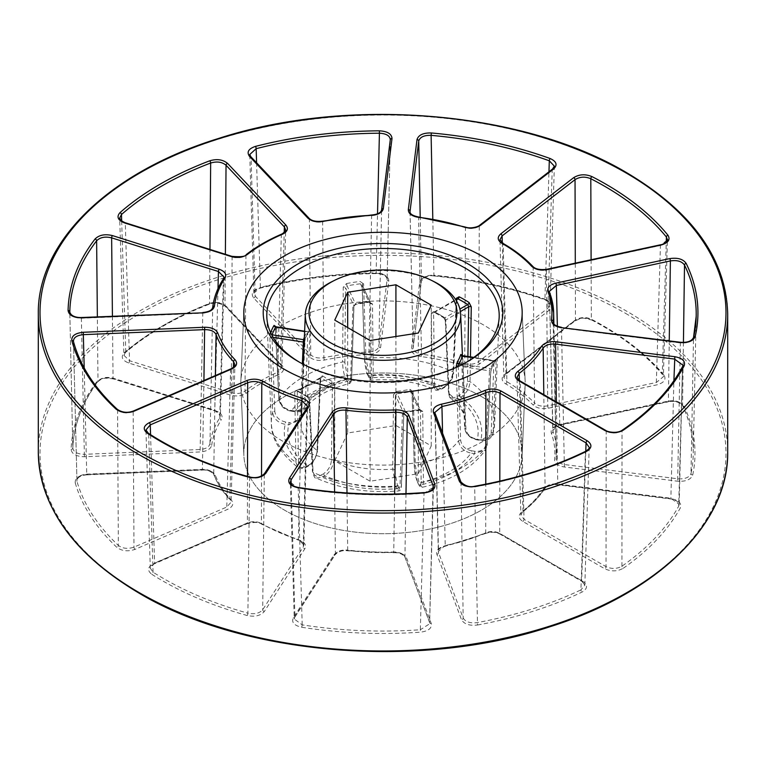 <?xml version="1.0" encoding="UTF-8"?>
<svg xmlns="http://www.w3.org/2000/svg" width="766" height="766" viewBox="0 0 766 766"><rect width="100%" height="100%" fill="white"/><g stroke="black" fill="none" stroke-linecap="round" stroke-linejoin="round"><path stroke-width="0.57" stroke-dasharray="3.83 2.87" d="M483.547 324.956A142.189 82.096 0 0 0 330.213 306.773A142.189 82.096 0 0 0 240.859 380.97A142.189 82.096 0 0 0 240.859 385.03A142.189 82.096 0 0 0 282.453 441.044A142.189 82.096 0 0 0 435.787 459.227A142.189 82.096 0 0 0 525.141 385.03A142.189 82.096 0 0 0 525.141 380.97A142.189 82.096 0 0 0 483.547 324.956A142.189 82.096 0 0 0 330.213 306.773A142.189 82.096 0 0 0 240.859 380.97A142.189 82.096 0 0 0 240.859 385.03A142.189 82.096 0 0 0 282.453 441.044A142.189 82.096 0 0 0 435.787 459.227A142.189 82.096 0 0 0 525.141 385.03A142.189 82.096 0 0 0 525.141 380.97A142.189 82.096 0 0 0 483.547 324.956M481.412 396.539A139.182 80.353 0 0 0 328.154 379.505A139.182 80.353 0 0 0 243.866 455.349A139.182 80.353 0 0 0 284.588 510.185A139.182 80.353 0 0 0 434.667 527.975A139.182 80.353 0 0 0 522.134 455.349A139.182 80.353 0 0 0 481.412 396.539A139.182 80.353 0 0 0 328.154 379.505A139.182 80.353 0 0 0 243.866 455.349A139.182 80.353 0 0 0 284.588 510.185A139.182 80.353 0 0 0 434.667 527.975A139.182 80.353 0 0 0 522.134 455.349A139.182 80.353 0 0 0 481.412 396.539M591.103 259.751L591.323 319.183A310.259 179.129 180 0 1 602.392 325.272A310.259 179.129 180 0 1 662.303 373.932L666.248 242.094M261.532 476.002L261.407 523.475A173.623 100.241 0 0 0 298.347 539.446L301.469 416.359M346.998 492.95L347.707 550.074A173.623 100.241 0 0 0 393.743 551.98L394.653 494.022M302.206 624.874L298.204 488.095A313.208 180.833 0 0 0 424.019 493.294L420.343 629.757A310.259 179.129 180 0 1 302.206 624.874L294.24 618.976L294.92 616.697L335.431 553.99C337.863 550.936 341.952 549.634 347.707 550.074L348.061 550.534C341.387 550.026 336.638 551.539 333.813 555.072L293.301 617.789C291.319 622.365 294.134 625.535 301.756 627.268L302.206 624.874M153.076 572.202L148.652 433.996A313.208 180.833 0 0 0 249.639 477.639L247.897 613.183A310.259 179.129 180 0 1 163.608 578.589A310.259 179.129 180 0 1 153.076 572.202L150.289 568.123L154.608 563.048L247.408 522.939C252.301 521.129 256.974 521.311 261.407 523.475A1.724 0.986 119.5 0 0 261.761 524.289A1.724 0.986 119.5 0 0 262.614 524.203C257.472 521.694 252.052 521.483 246.374 523.58L153.573 563.68C147.608 566.926 147.015 570.459 151.802 574.299A1.724 1.044 122.5 0 0 153.076 572.231A1.724 1.044 122.5 0 0 153.076 572.202M215.37 375.579L213.704 474.164A173.623 100.241 0 0 0 229.838 499.135L233.41 367.345M75.25 482.934A311.982 180.125 0 0 0 116.872 547.364C121.899 551.099 127.951 551.759 135.017 549.375L227.818 509.266C232.893 506.709 234.07 503.655 231.351 500.093A171.9 99.245 180 0 1 215.39 475.38C213.408 471.665 209.051 469.797 202.31 469.788L86.682 474.556C78.639 475.418 74.829 478.214 75.25 482.934A1.724 1.388 163.9 0 0 76.954 481.345L73.507 341.799A313.208 180.833 0 0 0 117.591 410.04L118.337 545.411A310.259 179.129 180 0 1 76.954 481.345L73.507 341.799M223.528 278.613A1.724 1.312 -146.8 0 0 223.356 279.178L219.756 417.796A173.623 100.241 0 0 0 209.951 443.83L212.709 307.425A170.674 98.536 180 0 1 223.356 279.178L224.045 277.072L220.397 415.766L219.756 417.796A1.724 1.321 -147.9 0 0 221.384 419.567C223.193 415.823 221.278 412.893 215.619 410.777L113.875 378.701C106.292 376.92 100.47 378.078 96.411 382.186A1.724 1.293 -143.3 0 0 97.991 381.142L97.359 316.865M96.411 382.186A311.982 180.125 0 0 0 71.094 449.374C71.832 454.085 76.284 456.536 84.471 456.728L200.108 451.95C206.772 451.385 210.621 449.182 211.665 445.343A1.724 1.398 -172 0 1 209.951 443.83C209.051 447.133 205.728 449.029 199.983 449.527L84.356 454.305L81.349 318.225C74.359 318.053 70.51 315.965 69.811 311.954L72.818 447.966A310.259 179.129 180 0 1 97.991 381.142C101.495 377.59 106.512 376.585 113.052 378.145L214.796 410.222L220.397 415.766C219.794 413.286 218.023 411.706 215.102 411.016A1.724 0.67 -72.5 0 1 214.796 410.222L217.994 288.629M281.677 234.118A1.724 0.843 -113.2 0 0 281.323 234.875L277.637 372.257A173.623 100.241 0 0 0 245.005 391.1L245.924 255.317A170.674 98.536 180 0 1 281.323 234.875L285.68 229.972L281.869 367.412L277.637 372.257A1.724 0.852 -113.8 0 0 278.68 374.478C283.717 371.903 284.847 368.839 282.07 365.296L226.506 306.553C221.805 302.685 215.821 301.842 208.563 304.025A1.724 0.785 -111.3 0 0 209.185 304.226A1.724 0.785 -111.3 0 0 209.52 303.441L209.961 249.438M121.67 221.048L125.768 351.776A310.259 179.129 180 0 1 209.52 303.422C215.782 301.517 220.943 302.244 224.993 305.596L280.557 364.338L281.869 367.412L280.816 365.066A1.724 1.235 -43.4 0 1 280.557 364.338L284.205 232.586M371.625 214.997L368.973 352.015A173.623 100.241 0 0 0 323.874 357.684L322.649 221.853A170.674 98.536 180 0 1 371.577 215.706C377.399 215.208 380.74 213.293 381.602 209.941L381.631 209.712M256.591 162.775L260.392 287.384A310.259 179.129 180 0 1 376.135 272.849L377.523 213.781M465.144 227.004A1.724 0.68 -72.3 0 1 465.46 227.751L464.751 363.505A173.623 100.241 0 0 0 421.52 354.189L418.542 217.649A170.674 98.536 180 0 1 465.46 227.751C470.803 229.139 475.418 228.574 479.286 226.027L552.209 169.784L554.354 166.155L550.065 304.533L547.92 308.162L478.444 361.744C474.633 364.262 470.065 364.846 464.751 363.505A1.724 0.661 -72.9 0 1 463.947 365.813C470.104 367.383 475.399 366.703 479.832 363.773L549.299 310.192C553.445 306.113 552.276 302.618 545.823 299.717A1.724 0.737 -70.5 0 1 545.248 299.937A1.724 0.737 -70.5 0 1 544.923 299.152A1.724 0.737 -70.5 0 1 544.923 299.133L548.963 171.804M432.809 219.086L433.939 275.233A310.259 179.129 180 0 1 544.923 299.133L550.065 304.533C550.811 303.662 549.203 302.12 545.248 299.937C510.855 287.834 473.8 279.858 434.063 275.99L433.939 275.233C426.901 275.004 422.727 276.899 421.434 280.921L420.199 217.161M532.897 266.501A1.724 1.235 -43.1 0 1 533.155 267.181L534.582 403.06A173.623 100.241 0 0 0 506.929 381.727L503.147 244.038A170.674 98.536 180 0 1 503.683 244.344A170.674 98.536 180 0 1 533.155 267.181C536.334 270.025 540.748 270.982 546.397 270.053L660.416 245.493L667.425 239.768L663.375 376.738L656.366 382.464L547.747 405.856C542.175 406.775 537.78 405.846 534.582 403.06A1.724 1.226 -44 0 1 533.079 404.975C536.794 408.221 541.878 409.303 548.351 408.211L656.969 384.829C664.275 382.694 666.564 379.39 663.854 374.928A1.724 1.264 -40 0 1 662.303 373.952L662.533 374.622C645.029 353.825 621.418 335.623 591.678 319.996A1.724 0.948 -62.4 0 1 591.323 319.211A1.724 0.948 -62.4 0 1 591.323 319.183C585.597 316.789 580.312 317.086 575.467 320.064L575.295 263.15M553.205 322.496L556.288 458.135A173.623 100.241 0 0 0 556.604 450.695A173.623 100.241 0 0 0 552.995 431.555L549.356 291.386L552.774 430.377L559.774 424.469L668.392 401.078C675.248 400.072 679.969 401.48 682.554 405.281A310.259 179.129 180 0 1 693.24 454.142A310.259 179.129 180 0 1 691.009 473.493L693.508 337.71A313.208 180.833 0 0 0 693.613 337.26M683.435 342.392L682.554 405.281A1.724 1.36 -25 0 0 682.659 405.779C679.356 401.901 674.52 400.589 668.153 401.853A1.724 0.488 77.8 0 1 667.789 401.575L559.17 424.967C553.052 426.585 550.438 429.333 551.309 433.192A171.9 99.245 180 0 1 554.565 459.504C554.651 463.392 557.926 465.891 564.379 466.992L677.661 481.22C685.8 481.699 690.817 479.64 692.713 475.044A1.724 1.398 11.9 0 1 691.009 473.493C689.371 477.438 685.043 479.219 678.025 478.817L564.743 464.589C559.18 463.622 556.355 461.467 556.288 458.135A1.724 1.408 6.1 0 1 554.565 459.504M519.367 380.539L522.967 511.238A173.623 100.241 0 0 0 545.086 487.846L543.812 394.672M621.925 566.208L622.04 430.865A313.208 180.833 0 0 0 682.496 366.952L678.686 506.192A310.259 179.129 180 0 1 621.925 566.208C616.831 569.023 611.527 569.157 606.011 566.639L524.04 519.31L520.89 515.011L522.967 511.238A1.724 1.13 51.8 0 1 522.651 512.023A1.724 1.13 51.8 0 1 521.579 512.081C518.008 515.374 518.429 518.496 522.824 521.445L604.795 568.774C611.191 571.723 617.339 571.551 623.246 568.276A1.724 1.082 55.1 0 1 621.925 566.227A1.724 1.082 55.1 0 1 621.925 566.208M442.566 433.202L445.218 545.507A173.623 100.241 0 0 0 485.721 532.743L485.778 484.16M545.823 299.717A311.982 180.125 0 0 0 434.226 275.683C426.049 275.434 421.214 277.637 419.711 282.281L411.447 349.047C411.466 352.935 414.693 355.443 421.137 356.592A171.9 99.245 180 0 1 463.947 365.813M376.096 273.28A311.982 180.125 0 0 0 259.712 287.901C252.608 290.237 250.597 293.598 253.68 297.984L309.244 356.726C312.901 359.991 317.976 361.102 324.458 360.049A171.9 99.245 180 0 1 369.107 354.447C375.761 353.844 379.582 351.613 380.558 347.764L388.831 281.007C388.496 276.287 384.254 273.711 376.096 273.28L376.135 272.849C383.163 273.203 386.82 275.425 387.108 279.504L378.844 346.27C377.992 349.574 374.708 351.489 368.973 352.015L369.107 354.447M208.563 304.025A311.982 180.125 0 0 0 124.341 352.647C120.549 356.841 122.014 360.288 128.717 363.017L230.461 395.093C236.589 396.692 241.893 396.041 246.374 393.14A171.9 99.245 180 0 1 278.68 374.478M151.802 574.299A311.982 180.125 0 0 0 162.392 580.724A311.982 180.125 0 0 0 247.15 615.51C254.867 617.08 260.584 615.759 264.289 611.536L304.801 548.829C306.678 545.095 304.811 542.156 299.19 540.011A171.9 99.245 180 0 1 262.614 524.203M301.756 627.268A311.982 180.125 0 0 0 420.553 632.17C428.52 631.088 432.081 628.187 431.258 623.476L406.612 558.079C404.697 554.354 400.369 552.468 393.628 552.41A171.9 99.245 180 0 1 348.061 550.534M477.505 625.018A311.982 180.125 0 0 0 582.036 592.07C587.713 588.661 588.001 585.109 582.897 581.413L500.926 534.084C495.822 531.547 490.412 531.307 484.696 533.375A171.9 99.245 180 0 1 444.596 546.014C438.506 547.671 435.931 550.428 436.869 554.278L461.515 619.684C464.139 624.156 469.462 625.937 477.505 625.018L474.671 486.927A313.208 180.833 0 0 0 585.387 452.026L580.934 589.868A310.259 179.129 180 0 1 476.979 622.643C470.056 623.419 465.46 621.877 463.191 618.038L438.554 552.64L438.305 551.405L445.218 545.507A1.724 0.507 77.5 0 1 444.969 546.292A1.724 0.507 77.5 0 1 444.596 546.014M623.246 568.276A311.982 180.125 0 0 0 680.323 507.925C681.922 503.291 678.829 500.208 671.073 498.685L557.801 484.466C551.127 483.921 546.359 485.405 543.477 488.928A171.9 99.245 180 0 1 521.579 512.081M692.713 475.044A311.982 180.125 0 0 0 684.22 406.459C681.213 402.054 675.736 400.436 667.789 401.575M663.854 374.928A311.982 180.125 0 0 0 592.472 319.882C585.837 317.114 579.709 317.459 574.088 320.906L504.612 374.478C500.993 377.762 501.347 380.884 505.694 383.852A171.9 99.245 180 0 1 533.079 404.975M522.824 521.445A1.724 0.996 120 0 0 524.04 519.31L520.152 381.564L517.002 377.265L520.89 515.011L522.651 512.023C531.863 504.765 539.283 496.923 544.913 488.469A1.724 1.312 33.6 0 0 545.086 487.846C547.566 484.811 551.683 483.528 557.428 484.007L670.71 498.226L679.193 504.392L678.686 506.192A1.724 1.341 28.8 0 0 680.323 507.925M682.621 366.454A1.724 1.35 27.9 0 0 682.496 366.952L679.193 504.392C680.878 504.22 675.823 499.183 670.863 498.992L671.073 498.685M551.309 433.192A1.724 1.379 -19.8 0 0 552.995 431.555L552.774 430.377C552.458 428.385 554.718 426.672 559.534 425.245A1.724 0.488 77.8 0 1 559.17 424.967M553.176 321.481C553.186 324.87 556.001 327.053 561.631 328.03L680.543 342.967C687.514 343.369 691.832 341.617 693.508 337.71M553.148 322.036L556.288 458.135M505.694 383.852A1.724 1.005 -59.5 0 0 506.929 381.727L503.846 377.466L499.959 239.72L503.147 244.038A1.724 0.986 -60.2 0 0 503.013 243.502M502.305 242.975L505.991 373.645A1.724 1.13 52.4 0 1 505.665 374.44L503.846 377.466L505.991 373.645L575.467 320.064A1.724 1.13 52.4 0 1 575.142 320.858A1.724 1.13 52.4 0 1 574.088 320.906M410.04 211.119C410.069 214.499 412.903 216.682 418.542 217.649L418.389 216.931M421.137 356.592L421.52 354.189C415.967 353.193 413.18 351.02 413.161 347.687L421.434 280.921A1.724 1.408 7.1 0 1 419.711 282.281M410.011 211.646L413.161 347.687A1.724 1.408 7.1 0 1 411.447 349.047M324.458 360.049A1.724 0.479 -101.8 0 1 323.874 357.684C318.283 358.574 313.907 357.617 310.757 354.821L255.193 296.078L253.881 293.196L249.754 154.464L251.066 157.346L309.387 219.019C312.595 221.853 317.009 222.791 322.649 221.853A1.724 0.498 -102.3 0 1 322.888 221.125M390.287 139.862L387.108 279.504L390.287 139.862M253.881 293.196L260.392 287.384A1.724 0.555 -103.9 0 0 260.392 287.384A1.724 0.555 -103.9 0 1 260.124 288.169C255.289 289.95 253.211 291.626 253.881 293.196M246.374 393.14A1.724 1.12 -127.1 0 1 245.005 391.1C241.146 393.6 236.57 394.155 231.284 392.786L129.54 360.709L123.929 355.347L119.688 218.042L125.298 223.404L232.108 257.07C237.47 258.458 242.075 257.874 245.924 255.317A1.724 1.13 -127.9 0 1 246.25 254.58M123.929 355.347L125.768 351.776A1.724 1.168 -130.6 0 0 125.768 351.776A1.724 1.168 -130.6 0 1 125.461 352.551L123.929 355.347M81.397 317.517L81.349 318.225L202.731 313.217C208.544 312.7 211.876 310.776 212.709 307.425M84.471 456.728L84.356 454.305C77.299 454.123 73.45 452.007 72.818 447.966A1.724 1.408 -177.8 0 0 72.818 447.966L69.811 312.097M117.303 409.322A1.724 1.197 132.7 0 1 117.591 410.04C121.947 413.19 127.146 413.745 133.169 411.715L230.595 369.605L234.913 364.721L231.102 502.151L226.784 507.035L133.983 547.144C127.893 549.193 122.675 548.609 118.337 545.411A1.724 1.197 133.3 0 1 118.347 545.44A1.724 1.197 133.3 0 1 116.872 547.364M76.954 481.345C76.581 477.256 79.865 474.843 86.807 474.116L202.435 469.347C208.247 469.347 212 470.956 213.704 474.164A1.724 1.369 158.5 0 0 213.781 474.604C217.295 483.47 222.724 491.887 230.087 499.853A1.724 1.245 137.2 0 1 229.838 499.135L230.087 499.853A1.724 1.245 137.2 0 0 231.351 500.093M249.352 476.902A1.724 0.603 105.2 0 1 249.639 477.639C256.265 478.932 261.158 477.773 264.318 474.183L306.84 408.355L307.52 406.277L303.863 544.961L303.192 547.048L262.681 609.755C259.483 613.375 254.551 614.524 247.897 613.183A1.724 0.613 105.6 0 0 247.897 613.183A1.724 0.613 105.6 0 1 247.15 615.51M246.374 523.58A1.724 0.843 -113.4 0 0 247.054 523.753C254.149 521.885 259.052 522.067 261.761 524.289L298.663 540.241A1.724 0.689 107.9 0 1 298.347 539.446L303.863 544.961C303.748 543.017 302.015 541.438 298.663 540.241A1.724 0.689 107.9 0 0 299.19 540.011M153.573 563.68A1.724 0.843 -113.4 0 0 154.253 563.862C150.663 566.285 149.341 567.702 150.289 568.123L145.942 429.975L148.652 433.996A1.724 1.053 123.1 0 0 148.307 433.24M499.815 481.134L499.71 533.356C495.305 531.164 490.652 530.953 485.721 532.743A1.724 0.833 67 0 1 485.376 533.548L444.969 546.292C440.191 547.738 437.97 549.442 438.305 551.405L434.887 412.414L460.998 482.302C463.239 486.123 467.796 487.664 474.671 486.927L474.882 486.209M484.696 533.375A1.724 0.833 67 0 0 485.376 533.548C490.671 531.709 495.573 531.91 500.064 534.17A1.724 0.996 120 0 1 499.71 533.356L581.681 580.685L584.831 585.186L580.934 589.868A1.724 0.9 64.4 0 0 580.934 589.897A1.724 0.9 64.4 0 0 582.036 592.07M585.741 451.26A1.724 0.91 63.9 0 0 585.387 452.026L589.198 447.382L584.831 585.186L582.036 581.499A1.724 0.996 120 0 0 582.897 581.413M333.813 555.072A1.724 1.321 -147.1 0 0 335.259 554.603C338.629 551.309 342.833 550.055 347.85 550.84L393.695 552.726L393.743 551.98C399.546 552.008 403.28 553.636 404.927 556.863L429.573 622.26L429.812 623.677L420.343 629.757L420.553 632.17M293.301 617.789A1.724 1.321 -147.1 0 0 294.747 617.31L294.24 618.976L290.352 482.207L298.204 488.095L298.012 487.377M424.115 492.586L424.019 493.294L433.384 487.214L429.64 622.681A1.724 1.379 159.4 0 0 431.258 623.476M519.798 380.798A1.724 0.996 -60 0 1 520.152 381.564L606.203 431.248C611.68 433.757 616.956 433.633 622.04 430.865A1.724 1.072 55.7 0 1 622.385 430.109M445.659 321.337L443.447 317.095A1.724 1.072 124.5 0 0 443.792 317.823L443.792 317.823A1.724 1.072 124.5 0 0 444.768 317.813L445.812 319.996L448.981 392.278C449.671 397.382 452.371 398.818 457.091 396.587A1.724 0.996 -120 0 0 458.307 398.665L451.126 398.895L448.819 393.6L445.659 321.337A1.724 1.005 177.5 0 1 445.305 320.753L445.305 320.753A1.724 1.005 177.5 0 1 445.812 319.996L460.385 311.58M299.583 362.27A116.212 67.092 0 0 0 300.827 362.998L298.3 361.542L300.827 362.998A116.212 67.092 0 0 0 465.173 362.998A116.212 67.092 0 0 0 466.417 362.27M372.496 303.949L368.867 301.928L360.451 283.793L362.213 285.134A1.724 0.948 178.2 0 1 362.155 284.904A1.724 0.948 178.2 0 1 363.591 283.918L365.976 358.354L369.346 375.8L372.065 380.08L373.214 374.928L372.496 303.949A1.724 1.044 179.4 0 1 370.6 303.202L371.347 374.172C371.232 379.084 370.323 379.917 368.609 376.68A1.724 1.36 155.1 0 0 370.275 377.81A95.156 54.941 0 0 1 441.168 388.774A1.724 0.996 -120 0 0 442.03 388.86A1.724 0.996 -120 0 0 442.384 388.094C437.683 390.334 435.069 388.956 434.552 383.948L433.575 312.94A1.724 1.044 179.2 0 1 431.306 313.045L432.302 384.063L435.222 389.722L441.168 388.774L443.725 387.299C449.067 383.575 452.132 378.414 452.917 371.807L456.325 299.247M363.591 283.918L360.106 281.457L360.451 283.793A113.167 65.34 0 0 0 347.075 285.862L346.529 283.564L343.254 287.068L342.574 361.973A111.654 64.468 0 0 0 278.92 398.722C279.906 405.032 284.09 409.082 291.482 410.854L294.967 411.39L305.864 407.828L307.396 403.385L309.828 331.841A1.724 1.034 -178 0 1 307.788 332.396L305.366 403.931C304.562 409.149 300.952 411.495 294.527 410.969L294.967 411.39A95.156 54.941 0 0 1 346.874 381.43A1.724 1.36 155.1 0 0 348.53 379.792C350.273 383.019 351.307 382.167 351.632 377.217L353.892 305.778A1.724 1.034 -178.2 0 1 353.959 306.065L353.959 306.065A1.724 1.034 -178.2 0 1 352.887 306.984L356.085 303.575A1.724 0.479 78.2 0 1 355.845 304.284L355.845 304.284A1.724 0.479 78.2 0 1 355.491 303.997A80.727 46.611 180 0 1 368.867 301.928L370.6 303.202L369.049 302.235L355.845 304.284L353.959 306.065L351.69 377.504A1.724 1.034 1.8 0 0 351.632 377.217M275.329 326.278L278.92 398.722A1.724 1.005 177.2 0 0 278.805 399.124C280.308 406.095 284.445 410.107 291.224 411.15L291.482 410.854A98.737 57.01 0 0 1 345.935 379.419C343.848 374.603 342.728 368.791 342.574 361.973A1.724 0.938 -179.5 0 1 344.863 362.624L347.601 377.772L348.53 379.792M271.614 334.685A1.724 1.379 19.4 0 1 270.417 333.248L269.881 338.017L272.648 412.232A111.654 64.468 0 0 0 271.375 423.655A111.654 64.468 0 0 0 295.944 462.434L298.185 467.691L305.146 467.308L307.693 465.833C313.217 462.214 316.377 457.111 317.181 450.532L320.341 377.121A1.724 0.977 -177.5 0 1 320.695 377.753L320.695 377.753A1.724 0.977 -177.5 0 1 320.188 378.404L317.019 451.806C316.329 457.522 313.629 461.975 308.909 465.163A1.724 0.996 60 0 1 308.554 465.92L308.554 465.92A1.724 0.996 60 0 1 307.693 465.833A95.156 54.941 0 0 1 288.696 424.91L289.146 422.564C295.59 423.071 299.228 420.649 300.08 415.316L302.359 363.773M294.738 391.589L295.944 462.434A1.724 1.044 179 0 0 298.51 462.492L297.285 391.627A1.724 1.044 179 0 1 294.738 391.589L296.94 390.411A1.724 1.053 -56.9 0 0 297.294 391.139L297.294 391.139A1.724 1.053 -56.9 0 0 298.233 391.11L320.188 378.404M334.694 385.403L333.698 460.069C333.114 466.743 330.156 471.971 324.832 475.734A1.724 0.996 60 0 1 323.616 473.647C328.317 470.429 330.931 465.929 331.448 460.136L332.425 385.461A1.724 0.948 -179.2 0 1 334.694 385.403L332.138 381.363A1.724 0.91 -64.1 0 1 331.027 383.479A80.727 46.611 180 0 1 321.232 377.83L297.285 391.627M331.448 460.136A1.724 0.948 0.7 0 1 333.698 460.069A82.24 47.482 0 0 0 392.786 469.213L393.504 394.5A1.724 0.948 -179.4 0 1 395.4 395.208L394.653 469.912L397.391 485.06A1.724 1.36 -24.9 0 1 395.725 486.697L392.786 469.213A1.724 0.948 -179.4 0 1 394.653 469.912M413.113 391.474L415.354 465.718L419.126 483.078A1.724 1.36 -24.9 0 1 417.47 481.948L414.368 466.867L412.108 392.623A1.724 0.958 178.3 0 1 412.041 392.393A1.724 0.958 178.3 0 1 413.113 391.474L409.915 389.348A1.724 0.479 -101.8 0 0 410.509 391.637A80.727 46.611 180 0 1 397.133 393.705L396.826 391.369L393.504 394.5M458.212 366.004L460.634 440.153C461.438 445.755 465.048 449.297 471.473 450.772L471.033 453.118C463.669 451.337 459.523 447.21 458.604 440.747L456.172 366.608M461.419 355.29L464.656 427.715C465.623 434.006 469.845 437.97 477.304 439.598L476.854 439.177C470.41 437.702 466.772 434.236 465.92 428.769L462.683 356.362A1.724 1.005 177.4 0 1 461.41 355.453A1.724 1.005 177.4 0 1 461.419 355.29L460.787 354.447M470.458 356.87L470.056 381.698C469.434 388.372 466.36 393.533 460.854 397.2L458.307 398.665A95.156 54.941 0 0 1 477.304 439.598L480.789 440.144L493.084 433.69L496.119 360.432L495.583 359.675A114.89 66.336 180 0 1 491.944 367.517L490.671 372.171L487.08 445.41L485.673 449.69L474.518 453.654L471.033 453.118A95.156 54.941 0 0 1 419.126 483.078L422.181 487.31L423.426 482.159L422.746 411.39L419.471 409.36A114.89 66.336 180 0 1 405.894 411.466L402.409 414.53L400.024 485.778L398.54 490.968L395.725 486.697A95.156 54.941 0 0 1 324.832 475.734L322.275 477.208L316.166 478.07L313.083 472.325L309.627 400.178L306.879 396.146A114.89 66.336 180 0 1 301.756 393.36A114.89 66.336 180 0 1 296.94 390.411M304.15 342.354A1.724 0.986 -177.5 0 1 304.59 343.053A1.724 0.986 -177.5 0 1 304.581 343.158L301.182 417.786L288.696 424.91L285.211 424.364C277.78 422.727 273.596 418.686 272.648 412.232A1.724 0.958 177.8 0 1 274.803 411.399C275.616 417.01 279.236 420.544 285.661 422.028L289.146 422.564M352.887 306.984L350.646 378.414L349.095 383.632L345.935 379.419A1.724 1.36 155.1 0 0 347.601 377.772M368.609 376.68L364.568 359.57A1.724 0.948 178.2 0 1 364.511 359.35A1.724 0.948 178.2 0 1 365.976 358.354A111.654 64.468 0 0 1 452.917 371.807A1.724 0.977 -177.3 0 1 453.568 372.611C453.472 377.83 450.485 382.751 444.586 387.385L442.03 388.86C438.142 390.392 435.873 390.679 435.222 389.722L435.222 389.722C416.666 381.832 395.61 378.624 372.065 380.08L372.065 380.08C371.567 380.702 370.447 379.716 368.714 377.131L367.776 375.11A1.724 1.36 155.1 0 0 369.346 375.8A98.737 57.01 0 0 1 443.725 387.299A1.724 0.996 -120 0 0 444.586 387.385A1.724 0.996 -120 0 0 444.941 386.619L442.384 388.094M332.358 281.448A77.682 44.849 180 0 1 433.642 281.448M431.306 313.045L433.862 311.561A1.724 0.91 115.9 0 0 434.226 312.298L434.226 312.298A1.724 0.91 115.9 0 0 434.973 312.155A80.727 46.611 180 0 1 440.086 314.864A80.727 46.611 180 0 1 444.768 317.813L459.887 309.081M304.581 343.158L305.213 338.476A1.724 1.388 17.1 0 1 305.165 338.764L308.564 331.448A1.724 1.321 32.1 0 0 308.727 330.922L309.828 331.841M321.232 377.83A1.724 1.072 -55.5 0 0 322.553 375.828L320.341 377.121M347.678 432.972L334.752 460.826L370.074 481.22L418.322 473.752L431.248 445.898L395.926 425.503L347.678 432.972L347.678 327.57M461.41 355.453L464.646 427.859A1.724 1.005 -2.6 0 1 464.656 427.715A82.24 47.482 0 0 0 465.211 420.898A82.24 47.482 0 0 0 448.819 393.6A1.724 1.005 177.5 0 1 448.483 393.035L445.305 320.753L443.792 317.823L433.968 312.155L433.575 312.94L456.488 299.717L453.06 373.262C452.361 378.978 449.652 383.431 444.941 386.619M457.091 396.587L459.638 395.112C464.34 391.895 466.963 387.395 467.49 381.592L467.902 356.477M459.638 395.112A1.724 0.996 -120 0 0 460.854 397.2A98.737 57.01 0 0 1 480.789 440.144L476.854 439.177M433.575 312.94L455.952 300.052M456.488 299.717L456.967 298.884A1.724 0.977 2.7 0 1 456.986 299.066L456.986 299.066A1.724 0.977 2.7 0 1 456.488 299.717M294.527 410.969L291.042 410.432C284.598 408.958 280.95 405.482 280.078 400.024L276.497 327.561A1.724 1.005 177.2 0 1 275.224 326.661L275.224 326.661A1.724 1.005 177.2 0 1 275.291 326.364M397.391 485.06L398.32 487.071C400.053 490.297 401.097 489.445 401.432 484.514A1.724 1.034 -178.1 0 1 401.489 484.801A1.724 1.034 -178.1 0 1 400.024 485.778A111.654 64.468 0 0 1 313.083 472.325A1.724 1.015 177.3 0 1 312.432 471.588L309.014 399.45A1.724 1.015 -2.7 0 1 309.512 398.693L308.028 396.759L331.027 383.479L332.425 385.461L309.512 398.693L312.94 470.822C313.639 475.916 316.348 477.352 321.059 475.121L323.616 473.647M308.909 465.163L306.362 466.628C301.66 468.869 299.037 467.49 298.51 462.492M460.634 440.153A1.724 0.958 178.1 0 0 458.604 440.747A82.24 47.482 0 0 1 415.354 465.718A1.724 0.958 -1.7 0 0 414.31 466.638L412.003 392.173L420.486 410.691L421.137 481.46C421.022 486.362 420.113 487.195 418.399 483.968L417.47 481.948M462.482 355.979L493.974 361.198L491.197 432.685C490.384 437.893 486.764 440.239 480.339 439.713M471.473 450.772L474.958 451.308C481.402 451.806 485.05 449.393 485.922 444.06L489.503 370.849A1.724 0.986 -177.2 0 1 490.776 371.864L490.776 371.864A1.724 0.986 -177.2 0 1 490.671 372.171M367.68 374.67A1.724 1.36 155.1 0 0 367.776 375.11C366.445 373.186 365.353 367.929 364.511 359.35L362.098 284.655L370.6 303.202M344.863 362.624L345.514 287.719L353.892 305.778L355.491 303.997L347.075 285.862L345.514 287.719A1.724 0.938 0.5 0 0 343.254 287.068M291.042 410.432L291.224 411.15L294.709 411.687C300.023 412.098 303.748 410.806 305.864 407.828L305.864 407.828C313.591 397.334 328.001 389.262 349.095 383.632C350.704 383.326 351.575 381.286 351.69 377.504A1.724 1.034 1.8 0 1 350.646 378.414A82.24 47.482 0 0 0 307.396 403.385A1.724 1.034 -178.1 0 1 305.366 403.931M304.629 331.218L308.564 331.448A1.724 1.321 32.1 0 1 307.099 331.937L275.683 327.082M300.08 415.316A1.724 0.986 2.5 0 1 301.354 416.331L300.789 420.898A82.24 47.482 0 0 1 301.344 416.417A1.724 0.986 2.5 0 0 301.354 416.331L305.165 338.764A1.724 1.388 17.1 0 1 304.265 339.597M273.098 337.366L272.026 337.203L272.102 334.799M306.362 466.628A1.724 0.996 60 0 1 306.007 467.394A1.724 0.996 60 0 1 305.146 467.308A98.737 57.01 0 0 1 285.211 424.364L285.661 422.028M274.803 411.399L272.026 337.203A1.724 0.958 -2.1 0 0 269.881 338.017M298.233 391.11A113.167 65.34 0 0 0 308.028 396.759A1.724 0.929 -62.9 0 1 307.243 396.884L307.243 396.884A1.724 0.929 -62.9 0 1 306.879 396.146M398.32 487.071A1.724 1.36 -24.9 0 1 396.654 488.708A98.737 57.01 0 0 1 322.275 477.208A1.724 0.996 60 0 1 321.059 475.121M303.212 364.223L300.789 420.898A82.24 47.482 0 0 0 317.181 450.532A1.724 0.977 -177.5 0 1 317.517 451.155L320.743 377.447L297.084 391.033L307.243 396.884L309.014 399.45A1.724 1.015 -2.7 0 0 309.627 400.178M401.432 484.514L403.787 413.276L405.549 411.849L397.133 393.705L395.4 395.208L403.787 413.276A1.724 1.034 -178.1 0 1 403.845 413.563L403.845 413.563A1.724 1.034 -178.1 0 1 402.409 414.53M412.003 392.173L420.4 410.279L418.925 409.772A113.167 65.34 0 0 1 405.549 411.849L405.894 411.466M412.108 392.623L410.509 391.637L418.925 409.772L419.471 409.36M474.958 451.308L474.518 453.654A98.737 57.01 0 0 1 420.065 485.089A1.724 1.36 -24.9 0 1 418.399 483.968M420.486 410.691A1.724 1.053 -0.5 0 0 422.746 411.39M462.664 364.281L490.317 368.561L489.503 370.849L458.939 366.119M473.848 357.396L494.003 360.518L495.525 360.001A1.724 1.379 -160.6 0 1 493.898 360.834L493.898 360.834A113.167 65.34 0 0 1 490.317 368.561A1.724 1.331 -149.9 0 0 491.801 368.015L491.801 368.015A1.724 1.331 -149.9 0 0 491.944 367.517M485.922 444.06A1.724 0.986 -177.2 0 1 487.195 445.084L490.776 371.864L491.801 368.015L495.525 360.001A1.724 1.379 -160.6 0 0 495.583 359.675M493.974 361.198A1.724 1.034 2.2 0 0 496.119 360.432M334.752 460.826L334.752 320.102M395.926 425.503L395.926 336.494M431.248 445.898L431.248 305.174M418.322 473.752L418.322 333.028M370.074 481.22L370.074 340.497M592.472 319.882A1.724 0.948 -62.4 0 1 591.678 319.996C580.992 317.564 583.73 317.21 575.142 320.858L505.665 374.44A1.724 1.13 52.4 0 1 504.612 374.478M684.22 406.459A1.724 1.36 -25 0 1 682.659 405.779C689.716 420.927 693.249 436.314 693.259 451.959L696.189 316.253M71.094 449.374A1.724 1.408 -177.8 0 0 72.818 447.986M124.341 352.647A1.724 1.168 -130.6 0 0 125.461 352.551C147.962 333.363 175.864 317.258 209.185 304.226C214.585 302.158 219.938 302.867 225.261 306.323A1.724 1.235 -43.4 0 1 224.993 305.596L225.376 254.302M259.712 287.901A1.724 0.555 -103.9 0 0 260.124 288.169C297.16 279.015 335.824 274.161 376.116 273.596C382.751 273.931 386.428 275.779 387.136 279.15M434.226 275.683L434.063 275.99C428.912 275.051 424.709 276.756 421.424 281.093L413.133 348.214M38.3 314.041A344.7 199.007 180 0 1 251.085 130.182A344.7 199.007 180 0 1 626.741 173.327A344.7 199.007 180 0 1 727.7 314.041M625.525 313.342A342.976 198.011 180 0 1 625.525 593.382A342.976 198.011 180 0 1 140.475 593.382A342.976 198.011 180 0 1 140.475 313.342A342.976 198.011 180 0 1 625.525 313.342M727.7 451.959A344.7 199.007 0 0 0 626.741 311.235A344.7 199.007 0 0 0 251.085 268.09A344.7 199.007 0 0 0 38.3 451.959M500.926 534.084A1.724 0.996 120 0 1 500.064 534.17L582.036 581.499A1.724 0.996 120 0 1 581.681 580.685L585.779 451.251M605.849 430.482A1.724 0.996 -60 0 1 606.203 431.248L606.011 566.639A1.724 0.996 120 0 1 604.795 568.774M211.665 445.343A171.9 99.245 180 0 1 221.384 419.567M556.346 401.901L557.801 484.466M543.477 488.928A1.724 1.312 33.6 0 0 544.913 488.469C546.876 485.654 551.099 484.418 557.581 484.763L670.863 498.992L673.898 380.721M680.39 342.258L677.661 481.22M564.379 466.992L561.478 327.321M557.361 326.278L559.774 424.469A1.724 0.488 77.8 0 1 559.534 425.245L668.153 401.853A1.724 0.488 77.8 0 0 668.392 401.078L669.254 340.851M660.656 244.766A1.724 0.488 -102.2 0 0 660.416 245.493L656.366 382.464A1.724 0.488 77.8 0 0 656.969 384.829M548.351 408.211A1.724 0.488 77.8 0 1 547.747 405.856L546.397 270.053A1.724 0.488 -102.2 0 1 546.637 269.326M552.535 169.037A1.724 1.13 -127.6 0 0 552.209 169.784L547.92 308.162A1.724 1.13 52.4 0 0 549.299 310.192M479.832 363.773A1.724 1.13 52.4 0 1 478.444 361.744L479.286 226.027A1.724 1.13 -127.6 0 1 479.612 225.29M410.059 212.086L413.161 347.687M380.558 347.764A1.724 1.408 7.1 0 1 378.844 346.27L381.602 209.941M309.129 218.329A1.724 1.235 136.6 0 1 309.387 219.019L310.757 354.821A1.724 1.235 -43.4 0 1 309.244 356.726M253.68 297.984A1.724 1.235 -43.4 0 0 255.193 296.078L251.066 157.346A1.724 1.235 136.6 0 0 250.808 156.666M231.801 256.323A1.724 0.67 107.5 0 1 232.108 257.07L231.284 392.786A1.724 0.67 -72.5 0 1 230.461 395.093M128.717 363.017A1.724 0.67 -72.5 0 0 129.54 360.709L125.298 223.404A1.724 0.67 107.5 0 0 124.992 222.657M112.42 316.243L113.052 378.145A1.724 0.67 -72.5 0 0 113.358 378.94L215.102 411.016A1.724 0.67 -72.5 0 0 215.619 410.777M202.789 312.509L200.108 451.95M84.203 367.967L86.749 474.872L202.387 470.094L203.919 380.53M230.939 368.848A1.724 0.843 66.6 0 0 230.595 369.605L226.784 507.035A1.724 0.843 -113.4 0 0 227.818 509.266M135.017 549.375A1.724 0.843 -113.4 0 1 133.983 547.144L133.169 411.715A1.724 0.843 66.6 0 1 133.523 410.949M150.567 434.695L154.608 563.048A1.724 0.843 -113.4 0 1 154.253 563.862L247.054 523.753A1.724 0.843 -113.4 0 0 247.408 522.939L247.495 476.395M307.013 407.79A1.724 1.321 32.9 0 0 306.84 408.355L303.192 547.048A1.724 1.321 -147.1 0 0 304.801 548.829M264.289 611.536A1.724 1.321 -147.1 0 1 262.681 609.755L264.318 474.183A1.724 1.321 32.9 0 1 264.481 473.618M291.147 484.112L294.92 616.697A1.724 1.321 -147.1 0 1 294.747 617.31L335.259 554.603A1.724 1.321 -147.1 0 0 335.431 553.99L334.598 491.983M405.99 493.658L404.927 556.863A1.724 1.379 159.4 0 0 406.612 558.079M393.628 552.41L393.695 552.726C399.153 552.535 402.926 554.048 405.003 557.284L429.64 622.681A1.724 1.379 159.4 0 1 429.573 622.26L433.068 488.392M436.869 554.278A1.724 1.379 159.4 0 0 438.554 552.64L435.126 413.65A1.724 1.379 -20.6 0 0 435.059 413.286M460.931 481.938A1.724 1.379 -20.6 0 1 460.998 482.302L463.191 618.038A1.724 1.379 159.4 0 1 461.515 619.684M388.831 281.007A1.724 1.408 7.1 0 1 387.108 279.504M282.07 365.296A1.724 1.235 -43.4 0 1 280.816 365.066L225.261 306.323A1.724 1.235 -43.4 0 0 226.506 306.553M113.875 378.701A1.724 0.67 -72.5 0 1 113.358 378.94C104.358 377.772 102.864 377.59 97.789 381.803C82.077 403.021 73.756 425.092 72.818 448.033L72.818 448.177M202.31 469.788L202.387 470.094C207.251 469.682 211.052 471.186 213.781 474.604A1.724 1.369 158.5 0 0 215.39 475.38M86.682 474.556L86.749 474.872C81.043 475.303 77.73 477.151 76.811 480.406M443.447 317.095A79.003 45.615 0 0 0 438.861 314.204A79.003 45.615 0 0 0 433.862 311.561M346.529 283.564A114.89 66.336 180 0 1 360.106 281.457M270.417 333.248A114.89 66.336 180 0 1 270.628 332.655M322.553 375.828A79.003 45.615 0 0 0 327.139 378.71A79.003 45.615 0 0 0 332.138 381.363M396.826 391.369A79.003 45.615 0 0 0 409.915 389.348M491.197 432.685A1.724 1.034 -177.8 0 0 493.352 431.9A111.654 64.468 0 0 0 494.625 423.655A111.654 64.468 0 0 0 470.056 381.698A1.724 0.938 -179.1 0 0 467.49 381.592M421.137 481.46A1.724 1.053 179.5 0 0 423.426 482.159A111.654 64.468 0 0 0 487.08 445.41A1.724 0.986 -177.2 0 0 487.195 445.084L485.673 449.69C472.316 468.103 451.155 480.646 422.181 487.31C421.511 488.114 420.285 487.147 418.504 484.409L417.566 482.398C414.981 474.997 414.971 474.326 414.31 466.638A1.724 0.958 -1.7 0 0 414.368 466.867M434.552 383.948A1.724 1.044 -0.8 0 1 432.302 384.063A82.24 47.482 0 0 0 373.214 374.928A1.724 1.044 179.4 0 1 371.347 374.172M369.174 301.555A79.003 45.615 0 0 0 356.085 303.575M308.727 330.922A79.003 45.615 0 0 0 305.213 338.476M462.425 355.625L465.211 420.898C465.268 413.985 460.577 406.65 451.126 398.895C450.446 399.345 449.556 397.391 448.483 393.035L448.483 393.035A1.724 1.005 177.5 0 1 448.981 392.278M457.043 298.817L453.568 372.611A1.724 0.977 -177.3 0 1 453.06 373.262M364.568 359.57L362.213 285.134M304.361 337.279A80.727 46.611 180 0 1 307.099 331.937L304.609 331.554M493.898 360.834L473.455 357.674M280.078 400.024A1.724 1.005 177.2 0 1 278.805 399.124L275.224 326.661M266.827 317.21L271.375 423.655C271.164 438.487 280.107 453.166 298.185 467.681C298.529 469.089 301.134 468.993 306.007 467.394L308.554 465.92C312.269 464.751 315.257 459.83 317.517 451.155L317.517 451.155A1.724 0.977 -177.5 0 1 317.019 451.806M420.4 410.279L405.75 412.146L403.845 413.563L401.489 484.801C401.394 488.852 400.417 490.901 398.54 490.968C368.331 493.314 340.87 489.014 316.166 478.07C315.113 478.779 313.869 476.624 312.432 471.588A1.724 1.015 177.3 0 1 312.94 470.822M499.173 317.21L494.625 423.655L493.084 433.69C490.834 439.1 486.64 441.35 480.521 440.431L477.036 439.895C469.606 438.075 465.479 434.063 464.646 427.859A1.724 1.005 -2.6 0 0 465.92 428.769M243.866 455.349L240.859 385.03L243.866 455.349M243.866 310.651L240.859 380.97L243.866 310.651M553.895 323.894L556.269 458.595M522.134 310.651L525.141 380.97L522.134 310.651M522.134 455.349L525.141 385.03L522.134 455.349M465.173 362.998L467.7 361.542M433.968 312.155L455.674 299.621M362.098 284.655L370.505 302.762"/><path stroke-width="1.15" d="M481.412 255.815A139.182 80.353 0 0 0 331.333 238.025A139.182 80.353 0 0 0 243.866 310.651A139.182 80.353 0 0 0 284.588 369.461A139.182 80.353 0 0 0 437.846 386.495A139.182 80.353 0 0 0 522.134 310.651A139.182 80.353 0 0 0 481.412 255.815A139.182 80.353 180 0 1 522.134 310.651A139.182 80.353 180 0 1 437.846 386.495A139.182 80.353 180 0 1 284.588 369.461A139.182 80.353 180 0 1 243.866 310.651A139.182 80.353 180 0 1 331.333 238.025A139.182 80.353 180 0 1 481.412 255.815M666.248 242.094L666.401 237.02A313.208 180.833 0 0 0 604.47 186.157A313.208 180.833 0 0 0 590.806 178.727L591.103 259.751M301.469 416.359L301.871 400.714A170.674 98.536 180 0 1 262.317 383.699A170.674 98.536 180 0 1 261.78 383.383L261.532 476.002M394.653 494.022L395.926 412.271A170.674 98.536 180 0 1 345.983 410.212L346.998 492.95M233.41 367.345L233.573 361.629A170.674 98.536 180 0 1 216.069 334.541L215.37 375.579M97.359 316.865L96.621 240.792A313.208 180.833 0 0 0 69.811 311.954L69.821 312.212M209.961 249.438L210.66 163.024A313.208 180.833 0 0 0 121.468 214.518L121.67 221.048M377.523 213.781L379.419 133.207A313.208 180.833 0 0 0 256.16 148.681L256.591 162.775M548.963 171.804L549.308 160.793A313.208 180.833 0 0 0 431.114 135.343L432.809 219.086M549.605 292.65A170.674 98.536 180 0 1 553.655 312.806A170.674 98.536 180 0 1 553.176 321.481L553.205 322.496M693.613 337.26A313.208 180.833 0 0 0 696.189 316.253A313.208 180.833 0 0 0 684.507 265.065L683.435 342.392M543.812 394.672L543.171 348.042A170.674 98.536 180 0 1 519.176 373.415L519.367 380.539M418.179 217.238C411.648 216.127 408.355 213.599 408.326 209.664L417.001 139.584C418.466 134.979 423.263 132.767 431.382 132.968A314.931 181.82 180 0 1 550.218 158.562C556.585 161.473 557.705 164.949 553.588 168.999L480.665 225.242C476.174 228.201 470.831 228.871 464.627 227.234A168.951 97.541 0 0 0 418.179 217.238L418.389 216.931C412.711 215.753 409.915 213.992 410.011 211.646L410.011 211.694M323.262 221.403C316.722 222.504 311.59 221.412 307.875 218.109L249.553 156.446C246.47 152.108 248.443 148.757 255.461 146.392A314.931 181.82 180 0 1 379.4 130.823C387.472 131.292 391.675 133.868 392 138.55L383.316 208.63C382.32 212.527 378.442 214.748 371.692 215.313A168.951 97.541 0 0 0 323.262 221.403A1.724 0.498 -102.3 0 0 322.888 221.125C316.396 221.929 311.8 220.991 309.129 218.329A1.724 1.235 136.6 0 0 307.875 218.109M247.303 254.532C242.841 257.5 237.498 258.18 231.284 256.562L124.475 222.896C117.82 220.206 116.336 216.778 120.032 212.594A314.931 181.82 180 0 1 209.712 160.812C216.941 158.677 222.887 159.539 227.55 163.378L285.871 225.041C288.677 228.632 287.499 231.715 282.357 234.291A168.951 97.541 0 0 0 247.303 254.532A1.724 1.13 -127.9 0 0 246.25 254.58C245.647 256.562 240.84 257.146 231.801 256.323A1.724 0.67 107.5 0 0 231.284 256.562M214.432 306.113C213.455 310 209.606 312.241 202.856 312.825L81.474 317.833C73.364 317.651 68.902 315.228 68.088 310.556A314.931 181.82 180 0 1 95.051 239.002C99.13 234.951 104.942 233.812 112.458 235.593L219.268 269.268C224.984 271.403 226.88 274.372 224.965 278.144A168.951 97.541 0 0 0 214.432 306.113A1.724 1.408 -173.4 0 0 212.709 307.425M235.076 359.761C237.91 363.343 236.751 366.426 231.629 369.02L134.203 411.131C127.213 413.506 121.181 412.855 116.135 409.188A314.931 181.82 180 0 1 71.803 340.573C71.449 335.891 75.269 333.124 83.264 332.272L204.646 327.254C211.454 327.274 215.83 329.169 217.755 332.951A168.951 97.541 0 0 0 235.076 359.761A1.724 1.235 136.3 0 0 233.573 361.629L234.913 364.721C235.497 365.583 234.176 366.952 230.939 368.848A1.724 0.843 66.6 0 1 231.629 369.02M302.685 398.454C308.42 400.58 310.345 403.538 308.459 407.32L265.926 473.149C262.269 477.333 256.6 478.673 248.902 477.161A314.931 181.82 180 0 1 147.369 433.269C142.677 429.448 143.299 425.925 149.226 422.717L246.652 380.606C252.397 378.5 257.855 378.73 263.006 381.305A168.951 97.541 0 0 0 302.685 398.454A1.724 0.67 107.3 0 0 301.871 400.714L307.52 406.267L307.013 407.79A1.724 1.321 32.9 0 1 308.459 407.32M395.802 409.896C402.61 409.896 406.995 411.782 408.948 415.555L434.82 484.208C435.663 488.871 432.139 491.772 424.249 492.892A314.931 181.82 180 0 1 297.735 487.674C290.209 485.912 287.432 482.762 289.414 478.204L331.946 412.376C334.799 408.805 339.606 407.301 346.356 407.857A168.951 97.541 0 0 0 395.802 409.896L395.926 412.271C401.805 412.261 405.578 413.889 407.273 417.154L405.99 493.658M484.84 390.469C490.575 388.343 496.033 388.554 501.213 391.12L587.263 440.804C592.338 444.462 592.08 447.995 586.497 451.404A314.931 181.82 180 0 1 475.179 486.496C467.203 487.368 461.917 485.587 459.313 481.134L433.451 412.481C432.512 408.584 435.136 405.817 441.34 404.18A168.951 97.541 0 0 0 484.84 390.469A1.724 0.852 66.4 0 1 485.883 392.642A170.674 98.536 180 0 1 441.934 406.497L442.566 433.202M541.552 346.318C544.387 342.747 549.184 341.224 555.934 341.76L674.846 356.697C682.544 358.191 685.637 361.246 684.143 365.861A314.931 181.82 180 0 1 623.352 430.128C617.463 433.345 611.335 433.499 604.987 430.569L518.936 380.884C514.493 377.897 514.12 374.756 517.797 371.433A168.951 97.541 0 0 0 541.552 346.318A1.724 1.321 32.5 0 1 543.171 348.042C545.612 344.949 549.749 343.647 555.57 344.116L556.346 401.901M547.929 291.482C546.962 287.585 549.567 284.818 555.752 283.161L669.781 258.611C677.651 257.462 683.119 259.061 686.173 263.408A314.931 181.82 180 0 1 695.222 336.456C693.278 341.004 688.261 343.044 680.179 342.555L561.267 327.618C554.737 326.498 551.472 323.961 551.463 320.025A168.951 97.541 0 0 0 547.929 291.482A1.724 1.369 -21 0 1 549.538 292.267L549.356 291.386L556.355 285.479L557.361 326.278M501.931 243.358C497.469 240.39 497.067 237.24 500.725 233.917L573.657 177.674C579.211 174.246 585.301 173.892 591.946 176.592A314.931 181.82 180 0 1 605.695 184.07A314.931 181.82 180 0 1 667.952 235.219C670.585 239.653 668.268 242.927 661.02 245.043L547.001 269.603C540.451 270.695 535.329 269.584 531.642 266.271A168.951 97.541 0 0 0 502.467 243.665A168.951 97.541 0 0 0 501.931 243.358A1.724 0.986 -60.2 0 1 502.793 243.272A1.724 0.986 -60.2 0 1 503.013 243.502M485.778 484.16L485.883 392.642C490.824 390.794 495.525 390.986 499.987 393.207L499.815 481.134M517.797 371.433A1.724 1.12 52.6 0 1 519.176 373.415L517.002 377.274L519.798 380.798L605.849 430.482A1.724 0.996 -60 0 0 604.987 430.569M682.966 365.219L674.482 359.053L555.57 344.116L555.934 341.76M551.463 320.025A1.724 1.408 7.5 0 1 553.176 321.481L553.148 322.084M686.173 263.408A1.724 1.35 -26 0 0 684.507 265.065C681.874 261.302 677.163 259.923 670.384 260.919L556.355 285.479A1.724 0.488 -102.2 0 0 555.752 283.161M591.946 176.592A1.724 0.938 -62.9 0 0 590.806 178.727C585.08 176.371 579.824 176.687 575.036 179.646L502.103 235.899L499.959 239.729L503.329 243.578C515.078 250.377 524.94 258.018 532.897 266.501A1.724 1.235 -43.1 0 0 531.642 266.271M667.425 239.787L666.401 237.02A1.724 1.273 -39.2 0 1 667.952 235.219M431.382 132.968L431.114 135.343C424.115 135.151 419.988 137.047 418.724 141.04L410.011 211.646M553.588 168.999A1.724 1.13 -127.6 0 0 552.535 169.037L554.354 166.155L549.308 160.793A1.724 0.747 -70.1 0 1 550.218 158.562M390.306 139.508L390.287 139.747A1.724 1.408 -172.9 0 0 390.287 139.862C389.999 135.802 386.38 133.59 379.419 133.207L379.4 130.823M255.461 146.392A1.724 0.575 -104.3 0 1 256.16 148.681L249.754 154.493M282.357 234.291A1.724 0.843 -113.2 0 0 281.677 234.118C284.914 232.242 286.254 230.863 285.68 229.972L284.368 226.908L226.037 165.236C222.025 161.913 216.893 161.176 210.66 163.024A1.724 0.776 -110.8 0 0 209.712 160.812M120.032 212.594A1.724 1.178 -131.2 0 1 121.468 214.518L119.697 218.042C118.912 219.105 120.683 220.637 124.992 222.657A1.724 0.67 107.5 0 0 124.475 222.896M224.965 278.144A1.724 1.312 -146.8 0 0 223.528 278.613L224.055 277.072L218.444 271.518L111.635 237.853C105.153 236.301 100.145 237.278 96.621 240.792A1.724 1.283 -142.5 0 0 95.051 239.002M68.088 310.556A1.724 1.408 -178.9 0 1 69.811 311.954L69.811 312.097C71.171 316.76 77.615 317.708 81.397 317.517L81.474 317.833M217.755 332.951A1.724 1.379 159.8 0 0 216.069 334.541C214.413 331.276 210.64 329.639 204.771 329.629L83.379 334.646C76.495 335.364 73.201 337.749 73.507 341.799A1.724 1.388 164.9 0 0 71.803 340.573M73.383 340.927L73.469 341.531C80.076 365.765 94.678 388.362 117.303 409.322A1.724 1.197 132.7 0 0 116.135 409.188M263.006 381.305A1.724 0.996 120.2 0 0 261.78 383.383C257.338 381.162 252.636 380.961 247.677 382.789L150.26 424.891L145.942 429.975L148.307 433.24A1.724 1.053 123.1 0 0 147.369 433.269M475.179 486.496L474.882 486.209C515.958 478.894 552.918 467.241 585.741 451.26C588.681 449.163 589.83 447.871 589.198 447.382L586.038 442.882L499.987 393.207A1.724 0.996 -60 0 1 501.213 391.12M441.34 404.18A1.724 0.488 78 0 1 441.934 406.497L434.887 412.414L435.059 413.286L460.931 481.938A1.724 1.379 -20.6 0 0 459.313 481.134M346.356 407.857L345.983 410.212C340.161 409.724 336.025 411.016 333.555 414.109L291.032 479.937L290.352 482.207C291.444 485.041 294 486.764 298.012 487.377L297.735 487.674M298.012 487.377C339.434 494.051 381.468 495.784 424.115 492.586C425.657 492.844 428.184 491.992 431.689 490.01L433.384 487.214L433.135 485.807L407.273 417.154A1.724 1.379 -20.6 0 1 408.948 415.555M459.887 309.081L467.767 304.533A1.724 1.053 123.1 0 0 469.06 302.513L471.262 306.869L470.458 356.87M330.682 342.842A73.986 42.714 0 0 0 435.318 342.842A73.986 42.714 0 0 0 435.318 282.434A73.986 42.714 0 0 0 431.229 280.251A73.986 42.714 0 0 0 334.771 280.251A73.986 42.714 0 0 0 330.682 342.842M431.229 280.251L433.642 281.448A77.682 44.849 180 0 1 437.922 283.736A77.682 44.849 180 0 1 460.653 314.347A77.682 44.849 180 0 1 413.611 356.669A77.682 44.849 180 0 1 328.078 347.161A77.682 44.849 180 0 1 305.347 314.347A77.682 44.849 180 0 1 332.358 281.448L334.771 280.251M298.3 361.542L298.3 361.542A119.783 69.16 180 0 1 298.3 263.734A119.783 69.16 180 0 1 467.7 263.734A119.783 69.16 180 0 1 467.7 361.542A119.783 69.16 180 0 1 298.3 361.542M466.417 362.27A116.212 67.092 0 0 0 499.173 317.21A116.212 67.092 0 0 0 465.173 268.11A116.212 67.092 0 0 0 337.203 253.891A116.212 67.092 0 0 0 266.827 317.21A116.212 67.092 0 0 0 299.583 362.27M455.674 299.621L457.972 298.884A1.724 0.929 117.1 0 0 459.121 296.777L456.373 298.271L456.325 299.247M275.329 326.278L274.056 325.406A1.724 1.331 30.1 0 0 275.683 327.082L276.497 327.561L275.683 327.082A113.167 65.34 0 0 0 272.102 334.799A1.724 1.379 19.4 0 1 271.614 334.685M456.191 367.383L456.172 366.608A1.724 0.958 178.1 0 1 458.212 366.004L458.221 366.454M461.419 355.29L460.787 354.447A1.724 1.388 -162.9 0 0 462.482 355.979A80.727 46.611 180 0 1 458.901 363.697A1.724 1.321 -147.9 0 1 457.273 362.002L456.172 366.608M347.678 292.248L334.752 320.102L370.074 340.497L418.322 333.028L431.248 305.174L395.926 284.78L347.678 292.248L347.678 327.57M455.952 300.052L457.972 298.884A113.167 65.34 0 0 1 463.018 301.622A113.167 65.34 0 0 1 467.767 304.533L468.715 306.773A1.724 0.938 -179.1 0 1 471.262 306.869M456.986 299.066L456.967 298.884A1.724 0.977 2.7 0 0 456.373 298.271M304.265 339.597A1.724 1.388 17.1 0 1 303.518 339.664A80.727 46.611 180 0 1 304.361 337.279M302.359 363.773L303.317 342.048A1.724 0.986 -177.5 0 1 304.15 342.354M273.098 337.366L303.317 342.048L303.518 339.664L272.102 334.799M462.664 364.281L458.901 363.697L458.212 366.004L458.939 366.119M462.683 356.362L473.455 357.674M395.926 336.494L395.926 284.78M140.475 452.658A342.976 198.011 0 0 0 625.525 452.658A342.976 198.011 0 0 0 625.525 172.618A342.976 198.011 0 0 0 140.475 172.618A342.976 198.011 0 0 0 140.475 452.658M38.3 314.041C37.17 241.884 109.241 172.072 218.406 138.512C347.888 96.277 522.718 110.802 626.387 172.532C692.445 211.742 726.216 258.908 727.7 314.041A344.7 199.007 180 0 1 514.915 497.91A344.7 199.007 180 0 1 139.259 454.765A344.7 199.007 180 0 1 38.3 314.041L38.3 451.959A344.7 199.007 0 0 0 139.259 592.673A344.7 199.007 0 0 0 514.915 635.818A344.7 199.007 0 0 0 727.7 451.959C728.801 523.571 657.87 592.903 550.007 626.722C420.304 669.857 243.923 655.61 139.613 593.468C73.555 554.258 39.784 507.092 38.3 451.959M585.779 451.251L586.038 442.882A1.724 0.996 -60 0 1 587.263 440.804M673.898 380.721L674.846 356.697M669.254 340.851L670.384 260.919A1.724 0.488 -102.2 0 0 669.781 258.611M500.725 233.917A1.724 1.13 -127.6 0 1 502.103 235.899L502.305 242.975M575.295 263.15L575.036 179.646A1.724 1.13 -127.6 0 0 573.657 177.674M408.326 209.664A1.724 1.408 -172.9 0 1 410.04 211.119L410.059 212.086M420.199 217.161L418.724 141.04A1.724 1.408 -172.9 0 0 417.001 139.584M381.631 209.712L390.287 139.862M227.55 163.378A1.724 1.235 136.6 0 0 226.037 165.236L225.376 254.302M284.205 232.586L284.368 226.908A1.724 1.235 136.6 0 1 285.871 225.041M112.458 235.593A1.724 0.67 107.5 0 0 111.635 237.853L112.42 316.243M217.994 288.629L218.444 271.518A1.724 0.67 107.5 0 1 219.268 269.268M83.264 332.272L84.203 367.967M203.919 380.53L204.646 327.254M149.226 422.717A1.724 0.843 66.6 0 1 150.26 424.891L150.567 434.695M247.495 476.395L247.677 382.789A1.724 0.843 66.6 0 0 246.652 380.606M289.414 478.204A1.724 1.321 32.9 0 1 291.032 479.937L291.147 484.112M334.598 491.983L333.555 414.109A1.724 1.321 32.9 0 0 331.946 412.376M433.068 488.392L433.135 485.807A1.724 1.379 -20.6 0 1 434.82 484.208M480.665 225.242A1.724 1.13 -127.6 0 0 479.612 225.29L552.535 169.037M464.627 227.234A1.724 0.68 -72.3 0 1 465.144 227.004L418.389 216.931M392 138.55A1.724 1.408 -172.9 0 0 390.287 139.747L381.612 209.827A1.724 1.408 -172.9 0 0 381.602 209.941M383.316 208.63A1.724 1.408 -172.9 0 0 381.612 209.827C381.018 212.709 377.686 214.432 371.625 214.997L322.888 221.125M249.754 154.464L250.808 156.666A1.724 1.235 136.6 0 0 249.553 156.446M81.397 317.517L202.856 312.825M117.303 409.322C124.255 414.061 130.881 411.964 133.523 410.949A1.724 0.843 66.6 0 1 134.203 411.131M148.307 433.24C176.831 451.729 210.516 466.283 249.352 476.902A1.724 0.603 105.2 0 0 248.902 477.161M249.352 476.902C255.48 478.491 260.517 477.39 264.481 473.618A1.724 1.321 32.9 0 1 265.926 473.149M433.451 412.481A1.724 1.379 -20.6 0 1 435.059 413.286M585.741 451.26A1.724 0.91 63.9 0 1 586.497 451.404M605.849 430.482C607.16 431.813 617.061 434.035 622.385 430.109A1.724 1.072 55.7 0 1 623.352 430.128M518.936 380.884A1.724 0.996 -60 0 1 519.798 380.798M622.385 430.109C649.989 411.189 670.068 389.971 682.621 366.454A1.724 1.35 27.9 0 1 684.143 365.861M693.508 337.71A1.724 1.398 12.9 0 1 695.222 336.456M680.179 342.555L680.39 342.258C687.322 342.795 691.708 341.196 693.536 337.48L696.189 316.253M561.267 327.618L680.39 342.258M661.02 245.043A1.724 0.488 -102.2 0 0 660.656 244.766C663.643 244.756 669.35 239.461 667.425 239.768M547.001 269.603A1.724 0.488 -102.2 0 0 546.637 269.326L660.656 244.766M459.121 296.777A114.89 66.336 180 0 1 464.244 299.554A114.89 66.336 180 0 1 469.06 302.513M270.628 332.655A114.89 66.336 180 0 1 274.056 325.406M457.273 362.002A79.003 45.615 0 0 0 460.787 354.447M467.902 356.477L468.715 306.773L460.385 311.58M304.609 331.554L275.683 327.082M727.7 314.041L727.7 451.959M549.538 292.267L553.655 312.806L553.895 323.894M479.612 225.29C478.922 226.353 471.138 229.293 465.144 227.004M250.808 156.666L309.129 218.329M281.677 234.118C268.148 239.921 256.332 246.738 246.25 254.58M124.992 222.657L231.801 256.323M223.528 278.613C217.496 287.844 213.886 297.409 212.718 307.319C212.134 310.211 208.821 311.934 202.789 312.509M133.523 410.949L230.939 368.848M264.481 473.618L307.013 407.79M474.882 486.209C469.845 487.569 465.192 486.142 460.931 481.938M682.621 366.454L682.966 365.21M561.478 327.321C555.81 326.115 553.033 324.363 553.148 322.046L553.148 322.046M546.637 269.326C539.982 270.063 535.405 269.125 532.897 266.501M460.653 314.347L462.425 355.625M305.347 314.347L303.212 364.223M275.224 326.661L275.157 326.153L276.114 326.804L304.629 331.218M461.41 355.453L461.333 354.658L462.568 355.654L473.848 357.396"/></g></svg>

